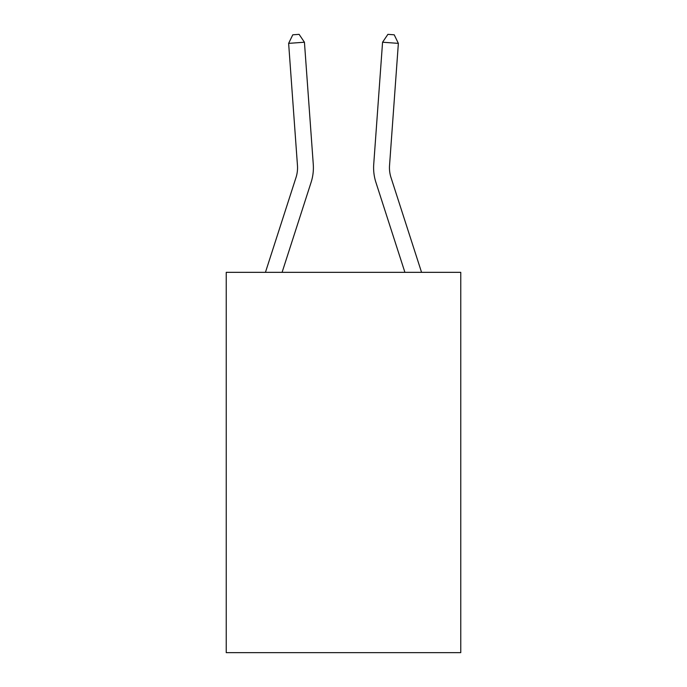 <?xml version="1.0" encoding="UTF-8"?>
<svg xmlns="http://www.w3.org/2000/svg" width="687" height="687" viewBox="0 0 687 687"><rect width="100%" height="100%" fill="white"/><g stroke="black" fill="none" stroke-linecap="round" stroke-linejoin="round"><path stroke-width="1.03" d="M460.762 272.335L460.762 652.65L226.238 652.65L226.238 272.335L460.762 272.335M297.462 165.464A31.696 31.696 -39.4 0 1 296.02 177.478L265.44 272.335L296.02 177.478A31.696 31.696 -40.4 0 0 297.462 165.464L288.634 43.367L292.782 34.805L299.103 34.35L304.435 42.225L313.272 164.322A47.54 47.54 140.6 0 1 311.099 182.338L282.091 272.335M421.56 272.335L390.98 177.478A31.696 31.696 39.4 0 1 389.538 165.464L398.366 43.367L382.565 42.225L373.728 164.322A47.54 47.54 -140.6 0 0 375.901 182.338L404.909 272.335M304.435 42.225L313.272 164.322L304.435 42.225L313.272 164.322L304.435 42.225L313.272 164.322L304.435 42.225L313.272 164.322L304.435 42.225L313.272 164.322L304.435 42.225L313.272 164.322L304.435 42.225L313.272 164.322L304.435 42.225L313.272 164.322L304.435 42.225L313.272 164.322L304.435 42.225L313.272 164.322L304.435 42.225L313.272 164.322L304.435 42.225L313.272 164.322L304.435 42.225L313.272 164.322L304.435 42.225L313.272 164.322L304.435 42.225L313.272 164.322L304.435 42.225L313.272 164.322L304.435 42.225L313.272 164.322L304.435 42.225L313.272 164.322L304.435 42.225L313.272 164.322L304.435 42.225L313.272 164.322L304.435 42.225L288.634 43.367M398.366 43.367L394.218 34.805L387.897 34.35L382.565 42.225L373.728 164.322"/></g></svg>
